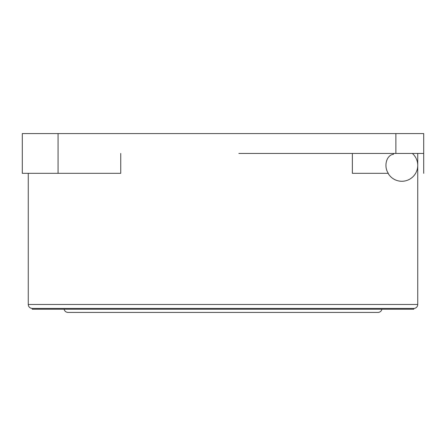 <?xml version="1.0" encoding="UTF-8"?>
<svg xmlns="http://www.w3.org/2000/svg" width="446" height="446" viewBox="0 0 446 446"><rect width="100%" height="100%" fill="white"/><g stroke="black" fill="none" stroke-linecap="round" stroke-linejoin="round"><path stroke-width="0.67" d="M58.069 133.577L58.069 173.321L22.3 173.321L22.3 133.577L423.7 133.577L423.7 173.321M417.74 153.452L417.74 304.473A3.975 3.975 0 0 1 413.765 308.448L32.235 308.448L32.235 309.24L413.765 309.24L413.765 308.448M352.373 153.452L352.373 173.321L388.338 173.321A11.039 7.805 -90 0 1 386.431 161.536A11.039 7.805 -90 0 1 393.311 154.355L393.311 153.452M238.839 153.452L423.7 153.452M58.069 173.321L120.743 173.321L120.743 153.452M393.974 153.452A15.883 11.234 90 0 0 393.311 154.355M412.355 153.452A15.894 15.894 0 0 1 401.84 181.271A15.894 15.894 0 0 1 388.076 173.321M381.887 309.24A3.975 3.975 0 0 1 377.996 312.423L68.004 312.423C65.952 312.284 64.659 311.219 64.112 309.24M417.74 304.473L28.26 304.473C28.477 306.865 29.798 308.192 32.235 308.448M395.881 133.577L395.881 153.452M28.26 173.321L28.26 304.473"/></g></svg>
